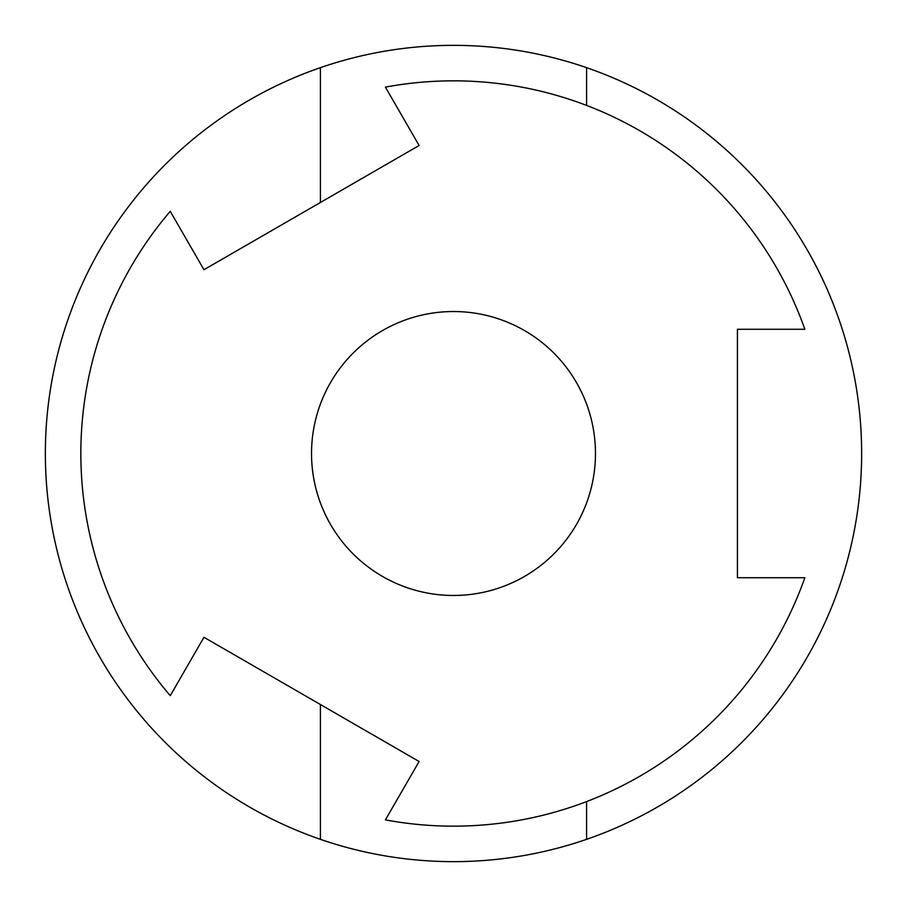 <?xml version="1.0" encoding="UTF-8"?>
<svg xmlns="http://www.w3.org/2000/svg" width="907" height="907" viewBox="0 0 907 907"><rect width="100%" height="100%" fill="white"/><g stroke="black" fill="none" stroke-linecap="round" stroke-linejoin="round"><path stroke-width="1.36" d="M320.409 202.488L320.409 67.662A408.15 408.15 0 0 1 586.591 67.662L586.591 105.416M586.591 801.584L586.591 839.338A408.15 408.15 0 0 0 586.591 67.662M586.591 839.338A408.15 408.15 0 0 1 320.409 839.338L320.409 704.512M804.849 329.275A372.664 372.664 0 0 0 385.407 87.117L419.113 145.494L203.962 269.719L170.255 211.331A372.664 372.664 0 0 0 170.255 695.669L203.962 637.281L419.113 761.506L385.407 819.883A372.664 372.664 0 0 0 804.849 577.725L737.425 577.725L737.425 329.275L804.849 329.275M453.5 595.468A141.968 141.968 0 0 0 595.468 453.5A141.968 141.968 0 0 0 453.5 311.532A141.968 141.968 0 0 0 311.532 453.5A141.968 141.968 0 0 0 453.5 595.468A141.968 141.968 0 0 1 311.532 453.5A141.968 141.968 0 0 1 453.5 311.532M320.409 67.662A408.15 408.15 0 0 0 320.409 839.338"/></g></svg>
